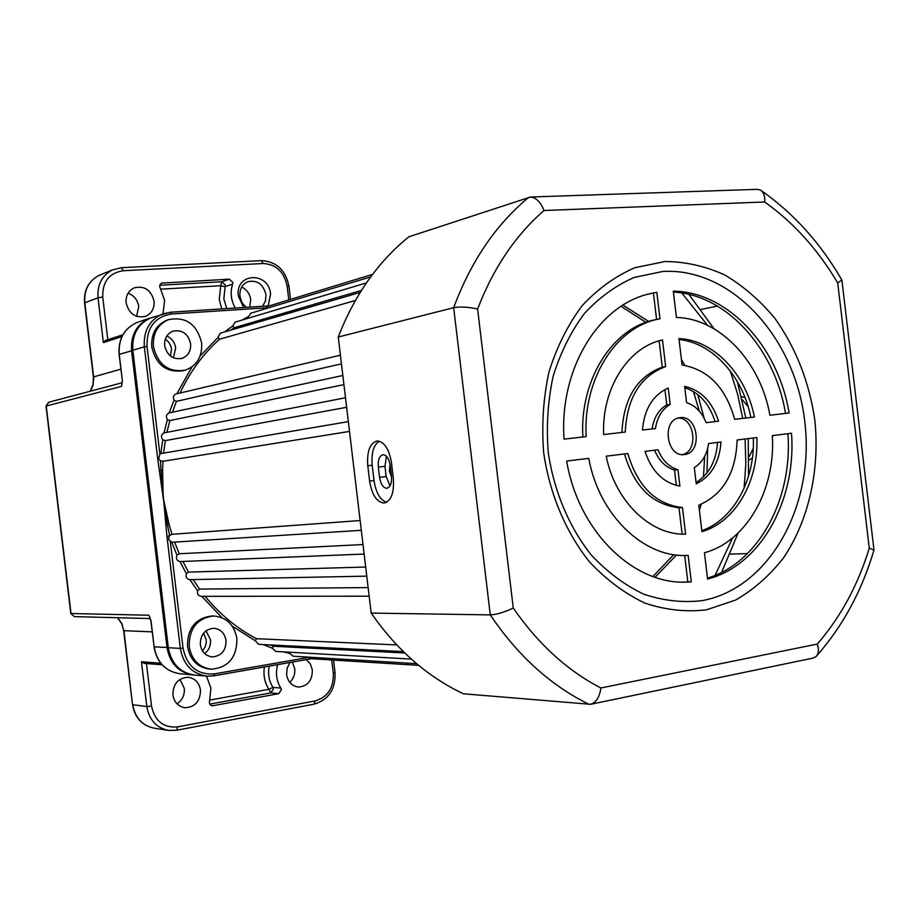 <?xml version="1.0" encoding="UTF-8"?>
<svg xmlns="http://www.w3.org/2000/svg" width="920" height="920" viewBox="0 0 920 920"><rect width="100%" height="100%" fill="white"/><g stroke="black" fill="none" stroke-linecap="round" stroke-linejoin="round"><path stroke-width="1.38" d="M164.657 345.678C167.118 355.615 172.925 359.846 182.045 358.363C188.186 355.867 191.038 350.991 190.624 343.747C188.083 333.626 182.16 329.44 172.856 331.188C166.968 333.787 164.231 338.617 164.657 345.678M173.362 357.834L175.674 348.07C174.765 342.355 171.81 338.33 166.808 336.018M655.029 577.242L676.51 555.001M699.384 510.289L701.201 504.275M706.997 472.891L707.675 448.454M652.901 576.506L673.75 554.634M703.478 476.859L704.674 456.366M391.552 477.008L389.344 470.971L390.068 464.577M200.341 644.713C201.698 651.992 205.712 656.052 212.37 656.914C221.478 656.018 226.032 650.532 226.032 640.469C224.618 633.018 220.478 628.946 213.589 628.256C204.734 629.36 200.307 634.846 200.341 644.713M204.654 653.556C209.001 650.118 210.933 645.518 210.473 639.722L205.976 630.821M201.641 342.918C196.857 323.99 185.759 316.25 168.326 319.711C157.596 324.599 152.617 333.534 153.398 346.518C157.929 364.837 168.59 372.715 185.403 370.162C196.983 365.608 202.4 356.523 201.641 342.918M168.429 319.677L166.681 320.252C155.963 325.139 150.983 334.052 151.765 347.012C156.285 365.274 166.922 373.14 183.701 370.61M236.923 638.664C234.266 624.692 226.458 617.124 213.498 615.986C197.236 618.194 189.129 628.383 189.198 646.553C191.682 659.928 199.03 667.471 211.232 669.185C228.332 667.69 236.9 657.512 236.923 638.664M212.669 615.974L211.761 615.952C195.523 618.148 187.427 628.314 187.496 646.461C189.98 659.801 197.317 667.333 209.495 669.047L210.542 669.127M224.572 331.947L232.668 325.99L234.151 327.727L361.422 290.444M200.054 356.12L217.89 337.525L219.57 339.204L355.384 300.495M345.494 397.773L164.059 432.883L167.359 419.531C165.692 416.53 166.278 414.334 169.13 412.93L174.064 400.142L176.41 401.361L341.458 363.872M167.359 419.531L169.843 420.566L343.93 384.629M174.65 542.213L179.285 553.748L176.973 555.185L171.798 542.294L168.613 539.545L169.177 536.038L166.934 536.279L160.942 470.108L162.598 470.051L163.15 497.524L159.309 470.465L160.942 470.108L160.471 460.805L158.573 458.827L159.885 454.216L160.85 453.572L162.736 439.794L165.324 440.645L346.633 407.296M160.471 460.805L162.943 461.288L349.508 431.422M171.798 542.294L361.307 530.311M193.073 579.588L199.571 589.087L197.593 590.835L189.853 579.646C186.656 579.094 185.495 577.116 186.38 573.689L179.94 561.568L364.136 554.035M169.073 524.354L163.15 497.524L167.463 524.688L169.073 524.354L171.959 534.313L169.544 535.532L167.463 524.688L165.784 524.71M182.873 561.464L188.531 572.091L186.38 573.689M205.148 596.332C219.972 614.422 237.084 628.544 256.496 638.71L255.277 640.745L232.277 626.198M269.974 644.92L273.412 646.242L272.389 648.278L263.269 644.586M290.03 652.234L290.007 653.522L283.452 651.855M217.89 337.525L220.455 333.143M232.668 325.99L235.221 322.103M242.098 320.045L248.48 316.572L250.999 313.168M265.224 308.855L267.122 306.544L372.565 274.367M162.736 439.794C160.712 436.85 161.149 434.539 164.059 432.883M174.064 400.142C172.764 397.279 173.408 395.221 176.007 393.978L176.272 393.909M369.161 596.206L201.135 596.332C198.214 595.861 197.03 594.021 197.593 590.835M179.94 561.568C176.72 560.671 175.731 558.543 176.973 555.185M418.646 665.356L310.431 658.651L308.234 657.11M416.622 663.676L293.146 656.202L290.007 653.522M411.343 659.099L275.689 651.418L272.389 648.278M403.339 651.601L258.692 644.356L255.277 640.745M153.042 317.124L150.776 317.883C137.862 323.874 131.882 334.661 132.825 350.267L168.314 647.703C171.304 663.78 180.147 672.911 194.856 675.084L206.321 676.096M159.309 470.465L157.711 458.953L158.573 458.827M171.959 534.313L360.134 520.536M179.285 553.748L362.997 544.548M188.531 572.091L365.677 567.03M199.571 589.087L368.126 587.581M256.496 638.71L396.784 644.92M273.412 646.242L404.765 652.993M704.11 418.163L697.774 394.553M684.848 365.378L681.432 359.524M648.681 321.459L622.99 305.118M348.346 421.624L160.85 453.572M170.556 312.236L269.468 305.831L170.464 312.225L171.442 313.996C154.709 316.928 146.567 327.727 147.016 346.414L159.885 454.216M699.349 411.171L693.427 391.517M645.966 322.368L621.103 306.325M128.064 293.227C134.078 295.492 137.632 299.943 138.736 306.555L136.608 316.353M179.975 679.385L184.299 688.356C184.782 695.06 182.355 700.223 177.031 703.846M292.307 662.067L294.733 668.725C295.216 674.21 293.56 678.753 289.765 682.341M241.684 287.04C246.767 289.478 249.768 293.652 250.7 299.575L249.722 307.108M243.627 307.498L238.337 296.01C234.864 272.768 268.697 270.998 270.572 294.043L268.145 305.911M262.545 306.279L265.466 301.024L265.972 294.722C263.327 284.165 257.278 279.818 247.848 281.681C242.109 284.314 239.464 289.202 239.913 296.309L241.937 302.507L246.1 307.337M235.29 308.039C230.908 300.23 230.023 292.249 232.633 284.084L232.806 282.44L229.287 279.162L161.575 283.107L160.091 284.452L159.701 286.557L164.634 300.506L163.024 313.777M206.505 676.119L210.898 688.183L209.392 702.949L210.323 704.915L212.152 705.835L278.737 693.668L281.393 689.655L280.83 688.102C276.448 680.938 275.39 673.118 277.656 664.631M290.03 662.457L287.12 668.138L286.626 674.624C287.937 681.893 291.824 686.032 298.287 687.044C307.636 686.297 312.328 680.616 312.351 670.013L310.385 664.021L306.314 659.606M172.914 694.98C174.202 702.247 178.169 706.491 184.793 707.721C195.097 707.238 200.318 701.339 200.48 690.046C199.123 682.582 195.005 678.327 188.129 677.269C178.1 678.017 173.029 683.917 172.914 694.98M126.109 302.864C129.007 313.916 135.516 318.389 145.659 316.284C151.731 313.467 154.537 308.43 154.065 301.15C151.087 289.892 144.428 285.476 134.09 287.902C128.305 290.812 125.649 295.791 126.109 302.864M203.584 633.155L206.195 639.71L206.264 642.344L205.298 646.633L202.549 650.981M165.347 339.008L169.038 342.585L170.959 346.506L171.511 349.082L170.487 356.12M193.786 674.981L193.533 674.958C178.836 672.796 170.005 663.676 167.026 647.622L131.583 350.647C130.64 335.064 136.62 324.277 149.511 318.308L151.788 317.549M149.592 617.044L151.03 620.839L154.135 646.863C157.067 662.676 165.807 671.646 180.331 673.796C165.68 671.611 156.894 662.63 153.973 646.829L168.302 647.542M122.337 380.409L121.474 386.388L122.337 380.409L119.232 354.372C118.3 339.02 124.212 328.394 136.965 322.494L139.207 321.747M122.877 334.788L105.455 340.434L103.362 342.596L98.014 297.769L84.801 302.818L93.748 377.947L93.012 385.422L90.413 391.184M146.464 663.55L151.547 706.134C154.802 721.107 163.472 728.03 177.56 726.904L176.686 730.25L168.509 730.422C156.388 727.846 149.155 719.9 146.809 706.548L141.462 661.733L144.106 663.355L162.07 664.792M122.348 380.5L119.082 354.441L132.837 350.428M749.053 456.837L753.25 448.488M749.064 459.977L752.399 458.01M382.869 454.744C379.362 455.929 377.855 460.034 378.338 467.072L379.569 477.342C380.742 484.276 383.168 487.922 386.837 488.29C390.39 487.243 391.931 483.149 391.46 476.008L390.218 465.623C389.045 458.723 386.641 455.089 383.007 454.721L382.869 454.744M386.469 456.32L384.951 466.291L386.181 476.537L389.999 485.898M376.728 441.036C369.771 443.497 366.792 451.743 367.781 465.75L369.61 481.091C371.956 494.983 376.809 502.308 384.169 503.056C391.23 500.974 394.289 492.786 393.346 478.48L391.483 462.806C389.114 448.983 384.33 441.715 377.119 440.99L376.728 441.036M386.538 502.331C380.086 499.916 375.912 492.66 374.014 480.55L372.197 465.232C371.185 453.054 373.52 445.027 379.212 441.174M680.075 417.668L679.523 417.749C661.353 419.75 666.459 457.757 684.469 454.514L684.549 454.503C702.903 452.916 698.269 414.736 680.075 417.668M664.987 261.522L634.857 267.708C615.434 276.127 597.839 288.822 582.072 305.773C567.812 324.921 556.784 347.001 548.964 372.002C543.294 398.153 541.523 425.063 543.674 452.732C549.677 493.89 565.708 531.978 589.294 561.648C606.188 579.703 624.714 593.515 644.874 603.083C665.47 609.994 686.009 612.237 706.456 609.822L735.517 600.105C753.641 589.639 769.591 575.632 783.369 558.072C808.726 520.559 819.961 470.258 814.844 420.198C809.266 382.168 796.053 348.358 775.226 318.768C760.345 300.782 743.578 286.2 724.925 275.045C705.513 266.179 685.538 261.671 664.987 261.522M662.664 271.48L634.19 277.438C615.836 285.453 599.231 297.482 584.372 313.524C570.941 331.625 560.544 352.475 553.184 376.073C547.848 400.729 546.192 426.098 548.216 452.18C553.874 490.969 568.974 526.884 591.203 554.909C607.119 571.964 624.599 585.039 643.632 594.136C663.101 600.714 682.513 602.887 701.868 600.679C769.856 588.443 815.154 504.942 804.758 421.394C795.259 337.743 731.63 267.283 662.664 271.48M730.376 554.116L747.466 553.598M701.167 309.442L717.428 306.072M745.096 397.693L741.52 396.635M764.692 201.986L543.996 210.507C515.395 235.405 493.269 268.249 477.618 309.051L513.245 607.97C504.7 612.214 497.041 614.514 490.279 614.894L371.174 613.088C396.808 649.934 427.535 676.821 463.346 693.772L590.594 704.306C596.16 702.592 599.587 697.153 600.886 687.987L817.317 644.069C840.661 617.067 857.981 585.097 869.273 548.136L837.717 282.957C818.064 249.699 793.73 222.72 764.692 201.986C765.095 196.305 763.761 192.383 760.668 190.198L757.379 189.324L530.483 197.018L408.871 236.796C378.051 261.728 354.51 295.136 338.249 337.019L453.663 307.694C470.925 261.314 495.937 224.514 528.735 197.317M371.174 613.088L338.249 337.019M750.869 417.45C742.911 376.429 712.644 342.849 679.052 339.514M785.507 413.413C774.928 348.795 726.823 294.791 673.405 292.054M621.908 432.434C623.645 398.279 637.1 376.522 662.262 367.172L659.134 340.848M652.061 428.927C653.821 417.668 658.708 409.653 666.758 404.915L664.93 389.551M582.866 436.977C579.577 380.696 611.535 329.406 653.119 320.217L656.581 319.459L653.43 293.043L649.784 293.71M715.07 421.601C709.412 403.88 699.327 392.587 684.79 387.711M707.469 578.128C758.735 562.844 792.798 499.008 787.922 433.699M682.479 454.595C698.786 451.26 694.807 417.507 678.178 418.048M676.349 485.415L674.509 470.051C665.585 467.337 658.95 460.724 654.603 450.202M701.822 530.691C733.677 519.501 755.193 479.722 753.319 437.989M682.145 534.117L679.006 507.782C652.36 504.643 634.19 486.691 624.473 453.928M696.083 482.494C709.056 474.329 716.208 460.966 717.543 442.405M683.732 582.118L687.838 581.9L684.687 555.484L685.779 555.462M754.4 417.036C746.189 374.394 713.862 339.963 678.937 338.572L682.088 365.033C708.25 369.541 725.776 387.642 734.666 419.324L754.4 417.036M789.084 412.999C778.297 346.714 728.053 291.755 673.29 291.134L676.43 317.469C720.164 318.447 760.553 361.985 769.936 415.23L789.084 412.999M662.492 339.974L662.492 339.974C628.222 346.99 601.645 388.481 603.635 434.562L625.266 432.043C626.991 397.785 640.458 375.969 665.666 366.585L662.492 339.974M655.454 428.536C657.202 417.231 662.112 409.193 670.174 404.421L668.219 388.044C652.901 395.002 644.31 408.997 642.459 430.042L655.454 428.536M656.811 292.272L648.14 294.135C597.609 306.348 559.13 370.012 564.052 439.162L586.166 436.586C582.854 380.155 614.847 328.716 656.5 319.516L659.973 318.757L656.811 292.272L653.43 293.043M718.554 421.199C712.195 401.672 700.89 390.068 684.63 386.365L686.573 402.649C695.417 405.559 701.925 412.229 706.123 422.648L718.554 421.199M707.583 579.071C760.644 565.512 796.57 500.238 791.487 433.262L772.363 435.631C775.732 489.589 746.718 541.443 704.444 552.736L707.583 579.071M677.948 469.729C668.99 467.003 662.342 460.356 657.995 449.776L645.012 451.386C651.751 471.397 663.377 482.966 679.903 486.105L677.948 469.729L674.509 470.051M737.127 439.99C735.931 472.891 723.154 494.626 698.786 505.183L701.937 531.645C735.54 522.031 758.862 480.93 756.838 437.552L737.127 439.99M682.456 507.564C655.753 504.413 637.548 486.392 627.819 453.514L606.211 456.182C615.101 501.434 650.67 535.463 685.619 534.163L682.456 507.564L679.006 507.782M696.244 483.862C711.171 476.41 719.44 462.461 721.027 441.979L708.607 443.52C706.985 454.629 702.213 462.656 694.301 467.578L696.244 483.862M566.662 461.081C578.462 531.841 634.053 585.338 687.505 582.072L691.299 581.865L688.148 555.381C644.494 558.555 599.058 515.637 588.754 458.344L566.662 461.081M687.838 581.9L691.299 581.865M666.758 404.915L670.174 404.421M662.262 367.172L665.666 366.585M760.668 190.198C793.385 212.992 820.433 242.926 841.823 280.002L837.717 282.957M816.741 655.787C842.881 626.037 861.959 590.789 873.942 550.045L869.273 548.136M543.996 210.507C540.695 202.136 536.188 197.639 530.483 197.018M591.157 704.191L812.855 658.122L816.005 656.604C818.639 653.798 819.076 649.612 817.317 644.069M477.618 309.051C468.315 306.947 460.334 306.498 453.663 307.694L490.279 614.894C517.948 655.88 550.896 685.699 589.145 704.363M748.144 406.582L742.256 399.705M742.693 418.393L737.633 394.323L730.296 370.99M707.572 325.346L681.823 292.986M234.151 327.727L230.77 330.13M219.57 339.204C203.193 353.866 190.014 371.806 180.032 393.024M176.41 401.361L172.408 412.229M169.843 420.566L166.922 432.308M165.324 440.645L163.633 452.985M162.943 461.288L162.598 470.051M176.812 393.783L192.027 366.827M221.973 617.711L201.814 596.332M265.65 307.855L171.442 313.996M170.315 541.661L183.034 648.163C186.978 666.413 197.432 674.992 214.383 673.888L308.464 657.432M157.711 458.953L144.325 346.794L132.825 350.267M147.016 346.414L144.325 346.794C143.37 330.97 149.408 320.034 162.449 313.984L170.464 312.225L150.776 317.883M214.383 673.888L213.831 675.832L207.149 676.165C192.28 673.969 183.333 664.723 180.32 648.416L168.314 647.703M183.034 648.163L180.32 648.416L166.934 536.279M311.351 658.708L213.934 675.797M715.07 575.391L732.596 537.935M744.107 488.267L745.821 463.726L745.119 439.001M159.781 285.269L221.789 281.761L225.296 285.016L225.124 286.649L220.719 285.706L160.839 289.156M232.633 284.084L225.124 286.649L223.836 298.897L226.757 308.591M221.8 308.913L219.259 299.575L220.719 285.706L221.789 281.761L229.287 279.162M269.249 666.103C267.72 673.865 268.95 680.949 272.93 687.355L280.83 688.102M209.886 700.074L268.87 689.31L272.93 687.355L273.47 688.896L270.836 692.886L278.737 693.668M121.992 383.858L121.474 386.388L46.241 406.042L71.012 613.513L148.787 615.216L149.88 617.55M288.788 299.931L287.143 286.189C284.188 271.86 276.172 264.293 263.097 263.511L123.119 270.733C109.158 272.964 102.361 281.738 102.729 297.056L98.014 297.769C97.129 284.809 101.924 275.517 112.412 269.916L121.509 267.685L261.142 260.647M100.959 274.608L99.026 275.402C88.676 280.933 83.938 290.076 84.801 302.818L84.559 302.979C83.674 290.226 88.504 281.037 99.026 275.402L112.412 269.916L121.509 267.685L123.119 270.733M120.83 369.173L93.391 376.97L84.559 303.002M121.923 336.616L103.362 342.596M102.729 297.056L107.812 339.675M151.547 706.134L146.809 706.548L132.779 704.708C135.09 717.818 142.22 725.65 154.192 728.18L168.084 730.353M141.462 661.733L160.747 663.251M152.191 631.856L123.935 630.683L132.503 704.605L123.521 629.579L121.624 623.553L117.461 617.734M177.56 726.904L315.272 700.902C327.784 697.049 333.799 687.815 333.304 673.198L331.729 659.973M117.633 617.734L121.865 623.599L123.671 630.637M264.373 666.966C263.177 675.176 264.673 682.617 268.87 689.31L270.836 692.886L209.748 704.11M211.266 705.594L212.992 705.801M160.919 283.475L162.53 282.888M122.187 382.743L48.553 402.293L46.023 406.134L70.782 613.479L74.324 616.619L150.328 618.573M46.023 406.134L48.806 402.224M315.272 700.902L314.042 704.145M333.304 673.198L335.041 672.646L333.534 660.077M287.143 286.189L288.96 286.304L290.524 299.402M263.097 263.511L261.372 260.601C276.46 261.533 285.66 270.089 288.96 286.281M154.123 646.737L150.868 620.804L149.465 616.825M119.243 354.487L119.082 354.441C118.151 339.1 124.108 328.452 136.965 322.494L149.511 318.308M384.951 466.291L378.338 467.072M372.197 465.232L367.781 465.75M513.245 607.97C538.039 643.896 567.249 670.577 600.886 687.987M374.014 480.55L369.61 481.091M386.181 476.537L379.569 477.342M181.113 358.627L182.045 358.363M168.326 319.711L166.681 320.252M213.498 615.986L211.761 615.952M688.907 294.388L714.012 328.773M737.345 381.558L745.832 418.036M721.625 572.378L738.047 533.117M748.5 476.364L748.259 438.61M207.149 676.165L213.831 675.832L311.397 658.708M189.853 579.646L366.769 576.139M169.13 412.93L342.838 375.498M176.007 393.978L340.423 355.2M234.98 322.172L366.401 282.911M250.757 313.237L370.714 276.862M220.202 333.212L360.18 292.422M144.704 316.606L145.659 316.284M192.728 674.889L180.331 673.796M132.503 704.605C134.791 717.726 142.025 725.581 154.192 728.18M90.24 391.23L93.035 384.491L93.391 376.97M70.782 613.479L74.324 616.619M168.509 730.422L176.686 730.25M176.732 730.238L314.237 704.133C328.704 699.683 335.639 689.195 335.041 672.669M684.043 582.107L687.505 582.072M683.882 454.572L684.549 454.503M653.119 320.217L656.5 319.516M841.904 280.255L873.966 549.757"/></g></svg>

